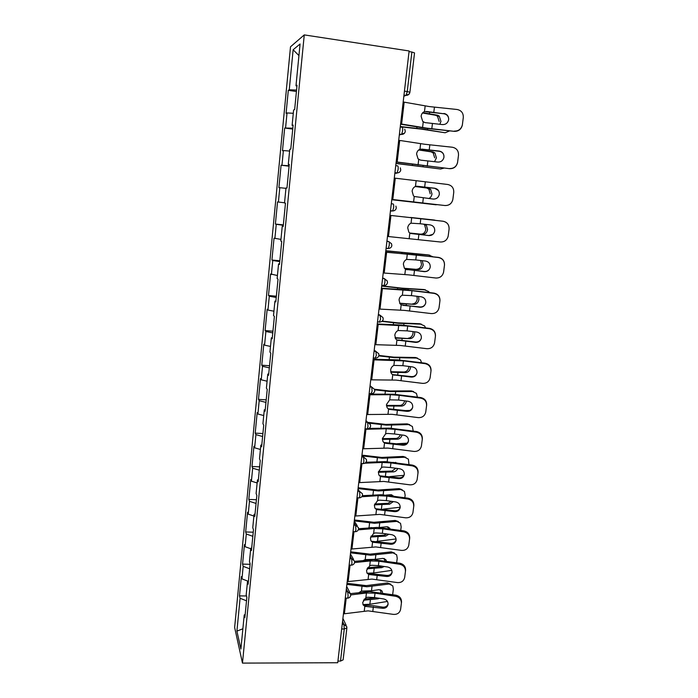 <?xml version="1.0" encoding="UTF-8"?>
<svg xmlns="http://www.w3.org/2000/svg" width="698" height="698" viewBox="0 0 698 698"><rect width="100%" height="100%" fill="white"/><g stroke="black" fill="none" stroke-linecap="round" stroke-linejoin="round"><path stroke-width="1.05" d="M290.508 46.792L234.641 627.467L242.468 663.1L304.267 34.9L290.508 46.792M242.878 628.776L236.91 631.132L240.897 649.018L244.221 614.973L244.867 617.582L246.856 597.357L246.193 594.853L247.467 581.862L248.409 581.434M236.91 631.132L240.086 598.273L239.493 595.883L246.49 595.979M248.418 581.347L241.962 578.869L241.36 576.592L239.493 595.883M241.962 578.869L243.174 566.34L242.564 564.124L250.093 564.281M250.704 548.724L245.077 546.7L244.448 544.588L242.564 564.124M245.077 546.7L246.298 534.014L245.67 531.972L253.234 532.19M253.898 516.049L248.226 514.138L247.572 512.201L245.67 531.972M248.226 514.138L249.465 501.295L248.811 499.436L256.419 499.707M257.134 482.964L251.411 481.175L250.739 479.421L248.811 499.436M251.411 481.175L252.667 468.175L251.987 466.491L259.639 466.831M260.415 449.468L254.639 447.802L253.941 446.231L251.987 466.491M254.639 447.802L255.913 434.636L255.206 433.144L262.902 433.545M263.731 415.554L257.902 414.01L257.187 412.631L255.206 433.144M257.902 414.01L259.194 400.687L258.469 399.378L266.2 399.849M267.09 381.213L261.218 379.799L260.476 378.613L258.469 399.378M261.218 379.799L262.518 366.302L261.767 365.194L269.55 365.735M270.492 346.426L264.568 345.152L263.8 344.166L261.767 365.194M264.568 345.152L265.886 331.48L265.109 330.573L272.935 331.192M273.939 311.203L267.962 310.06L267.168 309.284L265.109 330.573M267.962 310.06L269.297 296.222L268.494 295.524L276.356 296.205M277.42 275.527L270.58 273.956L268.494 295.524M271.4 274.523L272.752 260.502L271.923 260.014L279.828 260.773M280.962 239.388L274.035 238.175L271.923 260.014M274.881 238.533L276.251 224.328L275.396 224.058L283.344 224.896M284.54 202.786L277.534 201.931L275.396 224.058M278.406 202.071L279.793 187.683L278.912 187.64L281.076 165.225L289.094 166.185M289.138 165.784L281.076 165.225M281.975 165.129L283.388 150.559L282.472 150.742L284.671 128.031L292.732 129.078M292.82 128.179L284.671 128.031M285.595 127.708L287.026 112.945L286.084 113.355L288.309 90.356L296.414 91.482M296.554 90.077L289.26 89.789L288.309 90.356M289.26 89.789L293.134 49.759L300.07 43.991L295.978 85.828L296.947 86.098M247.467 581.862L248.13 584.287L250.137 563.801L249.456 561.489L250.739 548.331L251.437 550.565L253.47 529.826L252.763 527.705L254.063 514.374L254.787 516.415L256.847 495.406L256.105 493.477L257.431 479.971L258.173 481.821L260.258 460.532L259.499 458.813L260.834 445.132L261.61 446.781L263.722 425.213L262.937 423.695L264.289 409.839L265.083 411.27L267.229 389.423L266.409 388.123L267.788 374.084L268.608 375.297L270.78 353.162L269.934 352.071L271.33 337.849L272.185 338.844L274.384 316.412L273.511 315.548L274.916 301.135L275.797 301.911L278.031 279.174L277.132 278.546L278.554 263.931L279.47 264.472L281.73 241.429L280.797 241.037L282.245 226.231L283.187 226.527L285.473 203.17L284.514 203.022L285.979 188.015L286.957 188.067L289.277 164.388L288.283 164.492L289.775 149.276L290.778 149.075L293.125 125.073L292.104 125.431L293.614 110.005L294.652 109.551L297.034 85.208L295.978 85.828M249.657 568.765L243.174 566.34M252.833 536.308L246.298 534.014M250.739 548.331L251.69 547.947M256.053 503.45L249.465 501.295M254.063 514.374L255.014 514.033M259.316 470.19L252.667 468.175M257.431 479.971L258.382 479.683M262.614 436.512L255.913 434.636M260.834 445.132L261.794 444.888M265.955 402.406L259.194 400.687M264.289 409.839L265.249 409.647M269.341 367.872L262.518 366.302M267.788 374.084L268.747 373.936M272.761 332.902L265.886 331.48M271.33 337.849L272.29 337.753M276.234 297.479L269.297 296.222M274.916 301.135L275.885 301.091M279.75 261.602L272.752 260.502M278.554 263.931L279.523 263.949M283.309 225.262L276.251 224.328M282.245 226.231L283.205 226.292M285.953 188.338L279.793 187.683M289.6 151.056L283.388 150.559M288.283 164.492L289.251 164.641M293.291 113.285L287.026 112.945M292.104 125.431L293.073 125.64M404.439 91.15L407.248 91.551L411.881 52.027L409.054 51.591M411.881 52.027L414.533 52.908L409.901 92.284L407.248 91.551L406.123 95.39L403.941 95.408M298.936 55.596L293.134 49.759M304.267 34.9L409.124 50.963L337.736 662.734L242.468 663.1M246.516 600.821L240.086 598.273M244.221 614.973L245.173 614.502M337.928 661.093L340.511 661.085L344.271 628.994L341.671 628.985M342.212 624.344L343.931 624.352L344.271 628.994L346.88 627.877L343.119 659.863L340.511 661.085M443.911 113.442C447.165 114.123 448.744 116.165 448.648 119.585L448.561 120.1C447.627 123.145 445.612 124.637 442.523 124.593L425.038 122.612L422.735 121.435L421.112 116.269C421.487 113.887 422.613 112.334 424.489 111.601L443.945 113.774L426.391 111.462M454.381 131.084C458.586 131.119 461.238 129.051 462.355 124.881L462.329 125.169C461.221 129.331 458.577 131.39 454.389 131.355L426.661 128.127L400.617 123.886M400.573 124.209L425.754 128.292L454.389 131.355M462.399 124.558L463.298 117.517C463.428 113.05 461.369 110.38 457.111 109.499L429.279 106.567L403.174 101.978M462.373 124.846L463.298 117.517M448.692 118.643C448.238 115.868 446.659 114.245 443.945 113.774M439.164 121.417L437.471 116.191L435.604 115.24L422.482 112.997M422.744 112.71L437.402 115.179L439.26 116.138L440.953 121.373L439.836 124.314M400.303 126.539L422.063 128.956L445.132 132.768L421.191 129.104L400.277 126.8M445.132 132.768L449.704 130.866M443.919 155.523C443.282 153.098 441.738 151.675 439.295 151.283L439.243 151.073C442.471 151.754 444.041 153.778 443.954 157.155L443.876 157.608C442.968 160.645 440.97 162.137 437.882 162.076L420.501 160.121L418.023 158.812L416.584 153.953C416.959 151.597 418.076 150.044 419.943 149.285L420.711 149.102M449.652 168.541C453.84 168.593 456.483 166.552 457.565 162.407L457.556 162.582C456.475 166.709 453.848 168.742 449.669 168.689L396.176 161.901M396.159 162.076L449.669 168.689M457.609 162.128L458.499 155.183C458.621 150.768 456.571 148.124 452.348 147.234L424.707 144.259L398.698 140.281M439.243 151.073L421.836 149.11M420.466 149.136L439.295 151.283M457.6 162.294L458.499 155.183M438.492 190.589L434.636 188.216C437.847 188.896 439.408 190.912 439.321 194.236L439.251 194.637C438.37 197.665 436.381 199.139 433.292 199.07L414.254 196.487L413.399 195.719L412.117 191.139C412.492 188.818 413.6 187.265 415.458 186.471L416.881 186.235M444.992 205.509C449.163 205.578 451.78 203.563 452.845 199.462L452.854 199.506C451.789 203.598 449.18 205.605 445.019 205.535L391.805 199.419M391.796 199.454L445.019 205.535M452.88 199.209L453.752 192.351C453.883 187.998 451.842 185.371 447.645 184.473L394.291 178.077M434.636 188.216L417.343 186.27M416.47 186.253L434.697 188.303M452.889 199.262L453.752 192.351M420.187 223.753L430.09 224.878C433.275 225.567 434.828 227.557 434.741 230.846L434.688 231.204C433.824 234.205 431.853 235.671 428.764 235.592L409.839 233.062L408.845 232.164L407.711 227.853C408.077 225.559 409.185 224.006 411.035 223.186L420.187 223.753L420.798 218.727L389.938 215.377M389.938 215.35L443.038 221.222C447.2 222.121 449.215 224.712 449.102 228.996L448.186 236.037C447.139 240.095 444.539 242.084 440.386 241.997L387.477 236.439M410.808 233.516L428.842 235.531L432.856 234.336M448.221 235.811L449.102 228.996M448.238 235.75L447.915 237.146M449.076 229.04C449.198 224.739 447.174 222.139 443.003 221.24L420.798 218.727M415.764 259.918L425.606 261.061C428.764 261.759 430.308 263.731 430.23 266.985L430.177 267.308C429.331 270.283 427.368 271.731 424.288 271.644L405.486 269.175L404.36 268.154L403.357 264.088C403.714 261.829 404.823 260.267 406.664 259.42L415.764 259.918L416.374 254.953L385.645 252.196M443.579 272.141L443.579 272.141C442.549 276.164 439.967 278.118 435.84 278.022L408.854 274.881L383.219 272.979M405.974 269.428L424.384 271.47C426.783 271.627 428.581 270.658 429.785 268.556M385.662 252.03L438.475 257.396C442.602 258.304 444.609 260.869 444.495 265.109L444.46 265.257C444.582 261.017 442.567 258.435 438.423 257.527L416.374 254.953M443.649 271.766L444.495 265.109M444.46 265.257L443.544 272.368M411.401 295.612L421.173 296.79C424.314 297.496 425.85 299.451 425.771 302.653L425.728 302.958C424.899 305.907 422.944 307.338 419.873 307.242L401.184 304.825L399.954 303.691L399.055 299.87C399.422 297.627 400.512 296.074 402.345 295.202L411.401 295.612L412.003 290.717L381.405 288.527M381.44 288.239L406.184 289.853L433.964 293.108C438.065 294.024 440.063 296.571 439.949 300.751L439.033 307.801C438.021 311.77 435.456 313.699 431.347 313.585L404.543 310.401L379.005 309.048M402.947 305.358L419.987 306.954C422.639 307.103 424.497 305.968 425.579 303.543M439.059 307.617L439.949 300.751M439.112 307.329L439.042 307.766M439.906 301.021C440.019 296.825 438.012 294.268 433.903 293.352L412.003 290.717M418.905 149.817L432.891 151.885L434.915 152.941L436.442 157.896L434.496 161.718M396.01 163.358L440.613 169.012L395.993 163.498M440.613 169.012L444.059 168.087M434.671 157.844L433.153 152.906L431.12 151.85L418.678 149.983M416.121 180.939L415.458 186.471L428.432 188.128L430.614 189.271L431.983 193.957C431.6 196.295 430.492 197.822 428.668 198.564M436.154 204.802L391.761 199.724L437.663 204.723M430.23 193.808L428.869 189.141L426.687 187.998L415.293 186.541M410.555 217.453L434.252 220.036L410.555 217.453M409.909 233.106L422.744 234.371L409.77 233.019M435.517 220.367L434.252 220.036M425.37 224.337L426.347 225.14L427.577 229.563C426.932 232.704 425.326 234.301 422.744 234.371M421.034 234.127C423.607 234.057 425.213 232.46 425.85 229.328L424.628 224.913L423.712 224.154M432.891 256.742L428.153 254.892L385.811 250.722M385.802 250.852L429.872 255.189M404.657 268.503L418.425 269.576L404.482 268.294M422.229 260.668L423.232 264.734C422.595 267.831 420.99 269.445 418.425 269.576M416.723 269.236C419.289 269.114 420.894 267.5 421.522 264.402L420.624 260.485M428.153 254.892L428.93 255.023M429.383 292.558L428.755 291.598L423.852 289.522L402.039 288.169L381.71 285.857M381.684 286.093L402.833 288.492L425.544 289.906M418.53 296.476L418.931 299.459C418.303 302.531 416.706 304.154 414.15 304.345L399.64 303.185M399.814 303.49L414.15 304.345M412.474 303.918C415.031 303.735 416.627 302.103 417.256 299.041L416.942 296.284M423.852 289.522L425.239 289.836M407.091 330.861L416.793 332.065C419.917 332.772 421.444 334.708 421.365 337.876L421.33 338.155C420.519 341.078 418.582 342.491 415.519 342.386L396.944 340.031L395.609 338.8L394.815 335.188C395.173 332.981 396.263 331.419 398.087 330.52L407.091 330.861L407.684 326.036L377.217 324.404M377.269 323.977L401.908 325.076L429.514 328.374C433.589 329.29 435.569 331.812 435.465 335.947L434.549 342.997C433.554 346.923 431.006 348.826 426.914 348.703L400.294 345.475L374.852 344.664M398.689 340.519L397.118 339.987L400.085 340.179L415.642 341.994C418.381 342.142 420.257 340.947 421.269 338.417M434.575 342.831L435.465 335.947M434.636 342.439L434.549 342.997M435.404 336.323C435.517 332.178 433.528 329.639 429.436 328.723L407.684 326.036M425.571 327.886L424.602 325.957L419.603 323.724L397.86 322.869L382.225 321.089M381.85 321.394L398.637 323.287L421.269 324.195M414.612 331.794L414.691 333.757C414.071 336.794 412.483 338.434 409.927 338.678L395.051 337.658M395.216 338.076L409.927 338.678M408.278 338.172C410.825 337.928 412.405 336.288 413.033 333.26L413.007 331.594M419.603 323.724L421.426 324.204M402.842 365.665L412.474 366.895C415.58 367.61 417.09 369.53 417.02 372.662L416.985 372.906C416.183 375.812 414.263 377.199 411.209 377.086L392.747 374.791L391.334 373.474L390.627 370.062C390.976 367.881 392.067 366.319 393.881 365.403L402.842 365.665L403.427 360.901L373.081 359.81M373.151 359.269L397.694 359.863L425.117 363.187C429.165 364.112 431.137 366.616 431.032 370.699L430.116 377.766C429.13 381.64 426.609 383.516 422.543 383.368L396.089 380.105L370.751 379.817M392.381 374.564L411.349 376.588C414.123 376.746 415.999 375.541 416.968 372.985M430.143 377.609L431.032 370.699M430.221 377.112L430.116 377.766M430.963 371.179C431.067 367.078 429.087 364.574 425.03 363.641L403.427 360.901M421.575 362.742L420.493 359.88L415.397 357.516L393.733 357.132L378.927 355.448M378.813 355.884L394.492 357.655L417.055 358.065M410.537 366.651L410.503 367.637C409.883 370.647 408.304 372.296 405.756 372.592L404.125 371.999L390.671 371.729M390.784 372.235L405.756 372.592M404.125 371.999C406.664 371.702 408.243 370.053 408.862 367.052L408.906 366.441M415.397 357.516L417.5 358.1M398.637 400.041L408.208 401.289C411.296 402.004 412.797 403.906 412.727 407.004L412.693 407.239C411.907 410.11 410.005 411.48 406.96 411.349L390.348 409.525L388.611 409.107L387.128 407.719L386.491 404.5L389.728 399.841L398.637 400.041L399.212 395.33L390.348 394.719L369.006 394.771M369.085 394.108L393.532 394.204L420.781 397.572C424.803 398.506 426.757 400.984 426.661 405.014L425.745 412.09C424.768 415.929 422.264 417.77 418.215 417.613L391.944 414.307L366.703 414.525M388.009 408.731L407.109 410.756C409.892 410.913 411.75 409.717 412.71 407.17M425.763 411.942L426.661 405.014M425.85 411.349L425.745 412.09M426.574 405.59C426.679 401.551 424.707 399.064 420.676 398.13L399.212 395.33M417.439 397.136L416.418 393.375L411.244 390.897L389.659 390.976L374.521 389.248M374.695 389.816L390.4 391.595L412.884 391.526M406.367 401.053L406.367 401.106C405.747 404.081 404.177 405.739 401.638 406.096L400.033 405.425L386.456 405.39M386.509 405.992L401.638 406.096M405.625 410.564L409.674 410.459M400.033 405.425C402.406 405.128 403.959 403.592 404.683 400.827M411.244 390.897L413.6 391.578M394.492 433.981L404.002 435.255C407.065 435.98 408.557 437.864 408.487 440.918L408.461 441.136C407.684 443.98 405.791 445.333 402.763 445.193L386.256 443.378L384.519 443.003L382.975 441.555L382.408 438.51L385.628 433.851L387.451 433.441L394.492 433.981L395.059 429.331L386.238 428.79L364.975 429.296M369.041 428.415L389.423 428.127L416.497 431.53C420.493 432.463 422.438 434.924 422.342 438.911L421.426 445.987C420.466 449.782 417.971 451.597 413.949 451.423L387.844 448.081L362.698 448.797M383.708 442.462L402.929 444.504C405.695 444.67 407.545 443.483 408.487 440.962M421.444 445.856L422.342 438.911M422.238 439.583C422.334 435.587 420.388 433.126 416.374 432.184L395.059 429.331M413.207 431.085L412.387 426.461L407.143 423.869L385.636 424.41L368.343 422.403M369.678 423.215L386.36 425.126L408.758 424.585M402.109 435.002C401.271 437.506 399.762 438.902 397.572 439.19L395.984 438.44L382.391 438.649M382.373 439.347L397.572 439.19M397.11 443.719L407.143 443.169M395.984 438.44C397.965 438.213 399.422 436.983 400.347 434.767M407.143 423.869L409.743 424.663M390.391 467.503L399.841 468.803C402.877 469.527 404.369 471.403 404.308 474.422L404.273 474.623C403.514 477.432 401.629 478.767 398.619 478.619L382.207 476.821L380.489 476.481L378.883 474.98L378.377 472.101L381.579 467.442L383.394 467.006L390.391 467.503L390.95 462.905L382.181 462.442L364.792 463.219M365.944 462.259L385.366 461.631L412.265 465.069C416.226 466.002 418.163 468.445 418.076 472.38L417.151 479.474C416.209 483.225 413.731 485.005 409.735 484.822L383.795 481.437L358.755 482.641M379.485 475.792L398.794 477.833C401.542 478.008 403.383 476.847 404.317 474.352M417.168 479.351L418.076 472.38M417.962 473.157C418.058 469.204 416.113 466.761 412.134 465.819L390.95 462.905M408.993 464.615L408.391 459.136L403.095 456.448L381.658 457.434L362.977 455.244M363.667 456.073L382.373 458.237L404.692 457.242M397.773 468.524C396.804 470.531 395.4 471.647 393.55 471.883L391.979 471.054L378.473 471.516M378.351 472.293L393.55 471.883M389.816 476.586L403.906 475.338M392.852 462.399L396.918 462.957M391.979 471.054L395.914 468.262M395.967 462.826L395.539 462.329M403.095 456.448L405.913 457.338M386.343 500.614L395.731 501.941C398.75 502.665 400.233 504.523 400.172 507.507L400.146 507.69C399.396 510.474 397.52 511.791 394.527 511.634L376.501 509.549L374.843 508.004L374.39 505.273L377.574 500.614L379.389 500.152L386.343 500.614L386.901 496.077L378.168 495.676L361.739 496.749M362.358 495.693L381.361 494.716L408.077 498.189C412.021 499.14 413.949 501.557 413.862 505.439L412.937 512.55C412.003 516.25 409.543 518.003 405.573 517.803L379.799 514.391L354.854 516.058M375.332 508.711L394.71 510.753C397.432 510.936 399.256 509.802 400.19 507.35M412.954 512.428L413.862 505.439M413.731 506.312C413.827 502.412 411.89 499.986 407.937 499.035L386.901 496.077M404.831 497.735L405.145 495.222L404.439 491.409L399.09 488.644L377.731 490.066L358.153 487.745M358.737 488.652L378.429 490.956L400.669 489.507M393.349 501.6L389.58 504.192L388.027 503.284L374.695 503.991M374.451 504.855L389.58 504.192M383.158 509.156L400.198 507.228M386.02 495.1L390.749 494.708L393.689 496.165M388.027 503.284L391.36 501.321M392.468 495.99L391.726 494.76M399.09 488.644L402.109 489.638M382.347 533.324L391.674 534.668C394.675 535.401 396.141 537.242 396.089 540.191L396.063 540.365C395.321 543.114 393.463 544.414 390.487 544.248L372.558 542.206L370.865 540.636L370.455 538.045L373.622 533.385L375.428 532.906L382.347 533.324L382.897 528.84L374.207 528.508L358.24 529.869M358.545 528.718L377.4 527.409L403.95 530.908C407.868 531.859 409.778 534.258 409.691 538.106L408.775 545.217C407.85 548.872 405.407 550.6 401.455 550.39L375.847 546.935L350.998 549.073M371.24 541.229L390.679 543.271C393.367 543.463 395.181 542.363 396.106 539.955M408.792 545.103L409.691 538.106M409.56 539.065C409.647 535.209 407.728 532.801 403.802 531.85L382.897 528.84M400.722 530.445L401.167 526.929L400.521 523.291L395.138 520.455L373.849 522.296L354.392 519.975M354.287 520.891L374.529 523.273L396.691 521.389M388.838 534.258L385.662 536.108L384.127 535.13L371.048 536.073M370.673 537.032L385.662 536.108M376.379 541.456L396.071 538.943M368.431 527.88L371.894 527.592M371.502 541.517L372.331 541.543M379.407 527.514L386.814 526.737L390.121 528.918M384.127 535.13L386.657 533.944M388.76 528.726L387.94 526.807M395.138 520.455L398.331 521.537M378.395 565.633L387.66 567.003C390.644 567.736 392.11 569.559 392.049 572.473L392.023 572.639C391.299 575.361 389.449 576.635 386.491 576.461L368.666 574.48L366.93 572.875L366.563 570.414L369.722 565.755L371.519 565.249L378.395 565.633L378.935 561.201L370.298 560.939L354.549 562.588M354.567 561.358L373.482 559.7L399.867 563.234C403.758 564.185 405.669 566.567 405.582 570.362L404.657 577.49C403.749 581.102 401.324 582.804 397.398 582.577L371.947 579.096L347.194 581.67M367.227 573.363L386.692 575.396C389.353 575.606 391.15 574.524 392.075 572.168M404.674 577.386L405.582 570.362M405.433 571.418C405.521 567.605 403.61 565.223 399.71 564.263L378.935 561.201M396.665 562.763L397.232 558.252L396.647 554.788L391.229 551.891L370.019 554.151L350.675 551.83M350.562 552.833L370.682 555.215L392.765 552.903M363.466 560.433L365.22 559.578L375.315 559.342L382.923 558.383L385.968 559.883L386.404 561.253M384.223 566.497L381.78 567.649L380.27 566.601L367.549 567.788M366.991 568.826L381.78 567.649M367.122 573.215L373.657 572.988L391.822 570.362M380.27 566.601L381.719 566.122M384.912 561.035L384.188 558.461M391.229 551.891L394.588 553.069M374.494 597.558L383.699 598.945C386.666 599.678 388.123 601.493 388.062 604.372L388.044 604.529C387.32 607.216 385.488 608.473 382.539 608.29L364.827 606.353L363.056 604.738L362.724 602.391L365.865 597.741L367.654 597.209L374.494 597.558L375.027 593.178L366.433 592.986L350.736 594.932M350.501 593.623L369.617 591.607L395.836 595.167C399.71 596.127 401.603 598.483 401.516 602.243L400.6 609.371C399.692 612.949 397.284 614.615 393.384 614.38L368.099 610.863L343.433 613.882M363.265 605.114L373.596 605.751L382.757 607.147C385.383 607.356 387.163 606.309 388.097 603.997M400.608 609.275L401.516 602.243M401.359 603.377C401.446 599.608 399.544 597.244 395.661 596.284L375.027 593.178M392.651 594.687L393.34 589.217L392.808 585.919L387.364 582.961L366.232 585.622L347.002 583.301M346.88 584.392L366.878 586.765L388.882 584.043M359.034 592.576L361.451 591.093L371.493 590.778L379.075 589.662L382.155 591.145L382.591 593.178M375.952 597.776L364.199 599.12M363.431 600.245L377.95 598.814L376.711 597.889M362.969 604.547L369.853 604.259L387.451 601.458M379.424 598.299L377.95 598.814M380.986 592.934L380.471 589.749M387.364 582.961L390.871 584.217M403.837 96.28L409.22 93.96M400.251 126.992L402.1 127.245C402.676 127.35 402.859 128.537 402.65 130.796L401.586 134.426L399.378 134.47M399.317 135.037L404.561 133.117M395.74 165.635L397.581 165.862C398.139 166.045 398.322 167.267 398.113 169.509L397.11 172.947L394.885 172.999M394.85 173.27L396.717 173.226M391.299 203.755L393.122 203.956C393.672 204.235 393.838 205.474 393.637 207.699L392.695 210.962L390.444 211.023M386.91 241.36L388.725 241.552L386.936 241.115M386.107 248.244L388.332 248.471C390.322 248.34 391.499 247.362 391.866 245.539L391.526 243.742L388.725 241.552C389.257 241.909 389.423 243.183 389.222 245.382L388.332 248.471L386.073 248.54M382.574 278.476L384.38 278.65L382.635 277.952M381.78 285.29L384.022 285.491C385.985 285.351 387.146 284.383 387.503 282.594L387.216 280.901L384.38 278.65C384.903 279.078 385.06 280.387 384.868 282.559L384.022 285.491L381.745 285.561M378.299 315.112L380.096 315.26L378.395 314.318M374.084 351.26L375.873 351.391L374.207 350.204M369.914 386.945L371.694 387.058L370.071 385.628M365.804 422.168L367.576 422.264L365.988 420.606M361.747 456.937L363.51 457.024L361.957 455.14M357.742 491.27L359.496 491.34L357.978 489.228M353.79 525.166L355.526 525.228L354.052 522.898M349.881 558.644L351.609 558.679L350.169 556.149M346.025 591.703L347.744 591.721L346.339 588.99M346.88 627.877L346.784 626.664L343.931 624.352L342.561 621.421M377.513 321.848L379.773 322.04C381.701 321.891 382.853 320.932 383.202 319.161L382.949 317.555L380.096 315.26L380.567 319.256L379.284 322.249M373.299 357.943L375.568 358.109C377.478 357.952 378.613 357.001 378.953 355.247L378.735 353.72L375.873 351.391L376.327 355.474L375.062 358.292M369.146 393.576L371.423 393.724C373.308 393.559 374.425 392.608 374.765 390.871L374.573 389.405L371.694 387.058L372.139 391.212L370.9 393.864M365.037 428.755L367.331 428.886C369.19 428.712 370.289 427.761 370.629 426.033L370.455 424.62L367.576 422.264L368.003 426.495L367.331 428.886L366.79 428.991M360.988 463.489L363.283 463.594C365.124 463.411 366.214 462.46 366.546 460.75L366.389 459.389L363.51 457.024L363.92 461.334L363.283 463.594L362.733 463.655M356.983 497.787L359.287 497.875C361.11 497.683 362.183 496.732 362.515 495.022L362.367 493.695L359.496 491.34L359.889 495.72L359.287 497.875L358.728 497.892L359.234 497.875M353.031 531.658L355.343 531.728C357.14 531.527 358.205 530.567 358.528 528.866L358.406 527.575L355.526 525.228L355.91 529.669L355.343 531.728L354.785 531.71M349.131 565.101L351.443 565.153C353.223 564.944 354.279 563.984 354.601 562.283L354.479 561.026L351.609 558.679L351.984 563.199L351.443 565.153L350.911 565.144M345.274 598.142L347.595 598.169C349.358 597.95 350.396 596.991 350.71 595.281L350.614 594.05L347.744 591.721L348.101 596.301L347.595 598.169L347.089 598.16M422.569 127.525L423.25 121.871M424.489 111.601L425.169 105.922M433.798 112.413L434.435 107.187M431.8 128.737L432.437 123.546M401.612 124.052L404.177 102.152M429.636 112.256L429.453 113.739M427.656 128.537L427.508 129.767M416.968 126.923L416.802 128.319M435.604 115.24L437.402 115.179M418.05 164.998L418.721 159.423M419.943 149.285L420.624 143.675M429.2 150.009L429.828 144.852M427.228 166.124L427.857 161.002M397.171 162.041L399.701 140.429M413.591 201.984L414.254 196.487M424.663 187.116L425.283 182.038M422.718 203.031L423.337 197.97M392.791 199.532L395.286 178.208M409.185 238.498L409.839 233.062M411.035 223.186L411.689 217.724M418.268 239.458L418.879 234.467M388.472 236.535L390.932 215.481M404.84 274.541L405.486 269.175M406.664 259.42L407.309 254.037M413.87 275.413L414.472 270.492M384.197 273.058L386.631 252.275M406.21 269.524L407.248 269.742M400.547 310.121L401.184 304.825M402.345 295.202L402.99 289.879M409.534 310.924L410.127 306.056M379.991 309.101L382.382 288.597M425.082 149.738L424.969 150.655M423.128 165.81L423.049 166.482M412.492 164.388L412.396 165.156M431.12 151.85L432.891 151.885M426.687 187.998L428.432 188.128M412.439 253.749L412.37 254.377M410.59 269.018L410.485 269.864M401.926 252.702L401.839 253.409M408.173 288.902L408.033 290.036M406.341 303.97L406.175 305.323M397.712 287.96L397.555 289.242M396.307 345.257L396.944 340.031M398.087 330.52L398.724 325.268M405.25 345.981L405.835 341.174M375.829 344.69L378.194 324.448M403.95 323.61L403.758 325.242M402.144 338.495L401.917 340.345M393.541 322.773L393.323 324.631M392.128 379.948L392.747 374.791M393.881 365.403L394.51 360.212M401.018 380.593L401.594 375.847M371.72 379.825L374.058 359.836M425.03 363.641L425.117 363.187M411.209 377.086L411.349 376.588M392.948 374.617L394.492 375.236M399.788 357.891L399.535 360.011M398 372.592L397.72 374.922M389.432 357.158L389.144 359.566M387.992 414.211L388.611 409.107M389.728 399.841L390.348 394.719M396.839 414.778L397.406 410.092M367.671 414.516L369.975 394.78M420.676 398.13L420.781 397.572M406.96 411.349L407.109 410.756M388.821 408.819L390.348 409.525M395.679 391.752L395.356 394.344M393.908 406.271L393.567 409.072M385.375 391.124L385.017 394.065M383.917 448.037L384.519 443.003M385.628 433.851L386.238 428.79M392.712 448.535L393.279 443.911M363.667 448.77L365.944 429.279M416.374 432.184L416.497 431.53M402.763 445.193L402.929 444.504M384.746 442.593L386.256 443.378M391.613 425.195L391.238 428.249M389.868 439.539L389.475 442.794M381.361 424.663L380.942 428.127M379.887 481.454L380.489 476.481M381.579 467.442L382.181 462.442M388.638 481.882L389.196 477.31M359.714 482.597L361.939 463.533M412.134 465.819L412.265 465.069M398.619 478.619L398.794 477.833M380.724 475.949L382.207 476.821M387.599 458.237L387.172 461.744M385.872 472.406L385.427 476.106M377.391 457.801L376.92 461.779M375.908 514.461L376.501 509.549M377.574 500.614L378.168 495.676M384.607 514.819L385.156 510.299M355.806 515.996L357.934 497.822M407.937 499.035L408.077 498.189M394.527 511.634L394.71 510.753M376.746 508.894L378.211 509.854M383.63 490.877L383.15 494.821M381.928 504.872L381.431 509.008M373.482 490.537L372.941 495.004M371.973 547.058L372.558 542.206M373.622 533.385L374.207 528.508M380.628 547.354L381.178 542.896M351.949 548.994L353.973 531.684M403.802 531.85L403.95 530.908M390.487 544.248L390.679 543.271M372.819 541.447L374.268 542.486M379.712 523.125L379.18 527.496M378.028 536.954L377.496 541.343M369.608 522.881L369.041 527.679M368.09 579.27L368.666 574.48M369.722 565.755L370.298 560.939M376.702 579.497L377.243 575.091M348.145 581.582L350.064 565.127M399.71 564.263L399.867 563.234M386.491 576.461L386.692 575.396M368.937 573.608L370.368 574.716M375.838 554.98L375.315 559.342M374.18 568.652L373.657 572.988M365.787 554.831L365.22 559.578M364.251 611.09L364.827 606.353M365.865 597.741L366.433 592.986M372.819 611.247L373.351 606.894M344.384 613.769L346.208 598.151M395.661 596.284L395.836 595.167M382.539 608.29L382.757 607.147M365.106 605.375L366.52 606.562M372.017 586.468L371.493 590.778M370.376 599.975L369.853 604.259M362.018 586.407L361.451 591.093M403.976 95.085L406.123 95.39C408.225 95.294 409.49 94.256 409.901 92.284M399.422 134.147L401.586 134.426C403.662 134.321 404.901 133.309 405.294 131.381L404.735 129.139M394.92 172.685L397.11 172.947C399.16 172.834 400.373 171.83 400.757 169.946L400.294 167.878M390.479 210.709L392.695 210.962C394.71 210.831 395.906 209.845 396.281 207.995L395.888 206.076M354.261 521.092L357.28 525.812M350.431 553.942L353.563 559.412M346.644 586.381L349.855 592.585M342.91 618.428L346.156 625.329M437.471 116.191L439.26 116.138M433.153 152.906L434.915 152.941M428.869 189.141L430.614 189.271M424.628 224.913L426.347 225.14M421.426 445.987L421.522 445.298M417.151 479.474L417.264 478.68M412.937 512.55L413.068 511.66M392.154 495.327L393.62 496.156M408.784 545.147L408.915 544.239M388.28 527.278L389.824 528.238M404.674 577.42L404.805 576.426M384.441 558.854L385.968 559.883M400.608 609.302L400.757 608.22M380.654 590.046L382.155 591.145"/></g></svg>
